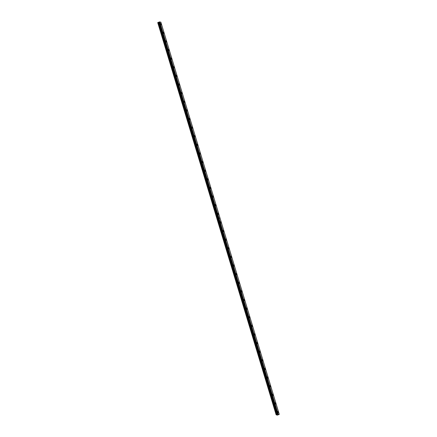 <?xml version="1.0" encoding="UTF-8"?>
<svg xmlns="http://www.w3.org/2000/svg" width="437" height="437" viewBox="0 0 437 437"><rect width="100%" height="100%" fill="white"/><g stroke="black" fill="none" stroke-linecap="round" stroke-linejoin="round"><path stroke-width="0.66" d="M158.85 22.183L157.73 22.598L276.135 414.784L277.435 415.15L279.27 414.352L277.877 414.123L159.467 21.937L277.653 414.271L277.293 414.363L158.85 22.183L277.293 414.363M159.45 21.948L158.882 22.178M163.831 32.862L163.291 32.136L163.809 33.431L163.831 32.862M166.431 41.482L165.896 40.756L165.874 41.324L166.415 42.05L166.431 41.482M169.032 50.102L168.496 49.376L168.48 49.944L169.015 50.665L169.032 50.102M171.637 58.722L171.102 57.995L171.08 58.563L171.615 59.285L171.637 58.722M174.237 67.342L173.702 66.615L173.686 67.183L174.221 67.904L174.237 67.342M176.843 75.956L176.302 75.235L176.821 76.524L176.843 75.956M179.443 84.576L178.908 83.855L178.886 84.423L179.427 85.144L179.443 84.576M182.043 93.196L181.508 92.475L181.492 93.043L182.027 93.764L182.043 93.196M184.649 101.816L184.114 101.094L184.092 101.663L184.627 102.384L184.649 101.816M187.249 110.435L186.714 109.714L187.233 111.003L187.249 110.435M189.855 119.055L189.314 118.334L189.833 119.623L189.855 119.055M192.455 127.675L191.919 126.954L191.898 127.522L192.438 128.243L192.455 127.675M195.055 136.295L194.52 135.574L194.503 136.142L195.039 136.863L195.055 136.295M197.661 144.915L197.125 144.194L197.639 145.483L197.661 144.915M200.261 153.534L199.725 152.813L200.244 154.103L200.261 153.534M202.866 162.154L202.326 161.433L202.844 162.722L202.866 162.154M205.466 170.774L204.931 170.048L204.909 170.616L205.45 171.342L205.466 170.774M208.067 179.394L207.531 178.667L207.515 179.236L208.05 179.962L208.067 179.394M210.672 188.014L210.137 187.287L210.65 188.582L210.672 188.014M213.272 196.634L212.737 195.907L212.721 196.475L213.256 197.196L213.272 196.634M215.878 205.253L215.337 204.527L215.856 205.816L215.878 205.253M218.478 213.873L217.943 213.147L217.921 213.715L218.462 214.436L218.478 213.873M161.226 24.243L160.69 23.516L160.669 24.084L161.209 24.811L161.226 24.243M221.084 222.488L220.543 221.767L221.062 223.056L221.084 222.488M223.684 231.107L223.149 230.386L223.127 230.955L223.668 231.676L223.684 231.107M226.284 239.727L225.749 239.006L225.732 239.574L226.268 240.295L226.284 239.727M228.89 248.347L228.354 247.626L228.333 248.194L228.868 248.915L228.89 248.347M231.49 256.967L230.955 256.246L230.938 256.814L231.473 257.535L231.49 256.967M234.095 265.587L233.555 264.866L234.074 266.155L234.095 265.587M236.696 274.207L236.16 273.486L236.138 274.054L236.679 274.775L236.696 274.207M239.296 282.826L238.76 282.105L238.744 282.673L239.279 283.394L239.296 282.826M241.901 291.446L241.366 290.725L241.88 292.014L241.901 291.446M244.502 300.066L243.966 299.345L244.485 300.634L244.502 300.066M247.107 308.686L246.566 307.965L247.085 309.254L247.107 308.686M249.707 317.306L249.172 316.579L249.15 317.147L249.691 317.874L249.707 317.306M252.307 325.926L251.772 325.199L252.291 326.494L252.307 325.926M254.913 334.545L254.378 333.819L254.356 334.387L254.891 335.113L254.913 334.545M257.513 343.165L256.978 342.439L257.497 343.733L257.513 343.165M260.119 351.785L259.578 351.058L260.097 352.348L260.119 351.785M262.719 360.405L262.184 359.678L262.162 360.246L262.703 360.967L262.719 360.405M265.319 369.025L264.784 368.298L264.767 368.866L265.303 369.587L265.319 369.025M267.925 377.639L267.389 376.918L267.368 377.486L267.903 378.207L267.925 377.639M270.525 386.259L269.99 385.538L269.973 386.106L270.508 386.827L270.525 386.259M273.13 394.879L272.59 394.158L273.109 395.447L273.13 394.879M275.731 403.498L275.195 402.777L275.173 403.346L275.714 404.067L275.731 403.498M278.336 412.118L277.795 411.397L278.314 412.686L278.336 412.118M159.467 21.937L160.865 22.167L220.062 218.238L218.932 217.921L159.734 21.85M277.26 414.374L276.135 414.784M157.784 22.544L276.195 414.735M158.309 22.331L217.506 218.407L216.981 218.615M278.145 414.036L218.942 217.965L220.073 218.282L279.27 414.352M216.992 218.658L217.522 218.451L276.719 414.522M278.052 414.052L159.647 21.866M216.965 218.658L217.506 218.407M158.636 22.271L277.042 414.462"/></g></svg>
